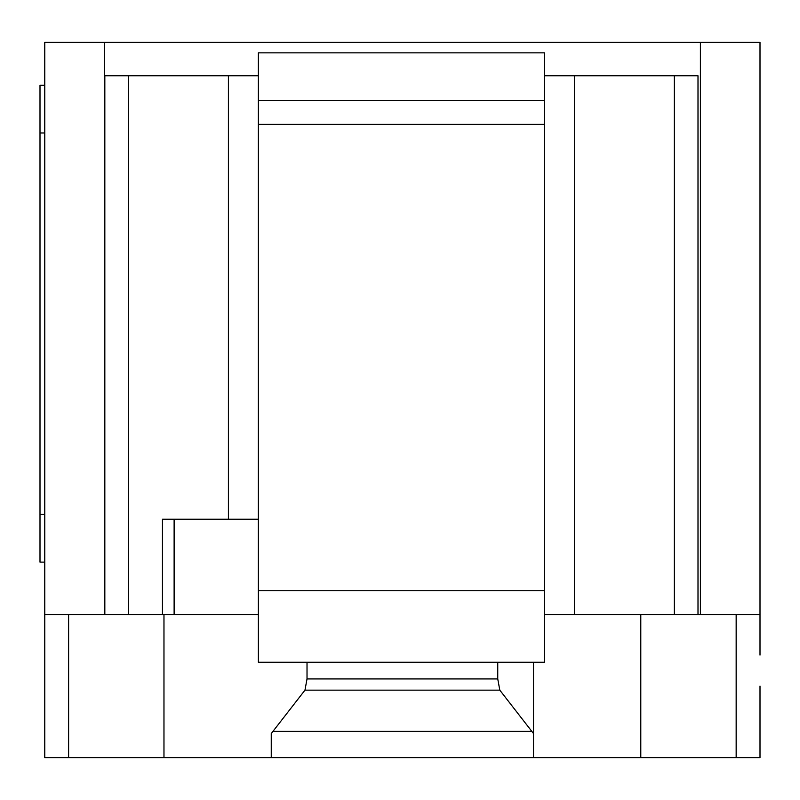 <?xml version="1.0" encoding="UTF-8"?>
<svg xmlns="http://www.w3.org/2000/svg" width="800" height="800" viewBox="0 0 800 800"><rect width="100%" height="100%" fill="white"/><g stroke="black" fill="none" stroke-linecap="round" stroke-linejoin="round"><path stroke-width="1.2" d="M544.46 52.84L544.46 100.53L544.46 52.84L258.37 52.84L258.37 662.25L544.46 662.25L544.46 100.53L258.37 100.53M544.46 124.37L258.37 124.37M258.37 614.57L162.45 614.57L162.45 519.21L258.37 519.21M174.12 519.21L174.12 614.57M258.37 75.76L228.41 75.76L228.41 519.21M228.41 75.76L128.48 75.76L128.48 614.57L162.45 614.57M128.48 75.76L104.83 75.76L104.83 614.57L128.48 614.57M544.46 614.57L760 614.57L760 42.38L44.77 42.38L44.77 614.57L104.83 614.57M698 614.57L698 75.76L574.42 75.76L574.42 614.57M574.42 75.76L544.46 75.76M674.35 75.76L674.35 614.57M760 614.57L760 655.1M272.93 731.4L304.97 690.15L307.02 678.93L497.75 678.93L499.8 690.15L533.51 733.54L533.51 757.62L271.26 757.62L271.26 733.54L272.93 731.4L531.84 731.4M499.8 690.15L304.97 690.15M497.75 662.25L497.75 678.93M307.02 662.25L307.02 678.93M533.51 662.25L533.51 733.54M44.77 655.1L44.77 757.62L271.26 757.62M533.51 757.62L760 757.62L760 686.09M271.26 733.54L271.26 745.7M44.77 614.57L44.77 674.17M44.77 85.3L40 85.3L40 132.98L44.77 132.98M44.77 514.44L40 514.44L40 562.12L44.77 562.12M40 514.44L40 132.98M104.37 614.57L104.37 42.38M700.4 614.57L700.4 42.38M544.46 590.73L258.37 590.73M68.61 614.57L68.61 757.62M736.16 614.57L736.16 757.62M640.79 614.57L640.79 757.62M163.97 614.57L163.97 757.62"/></g></svg>
